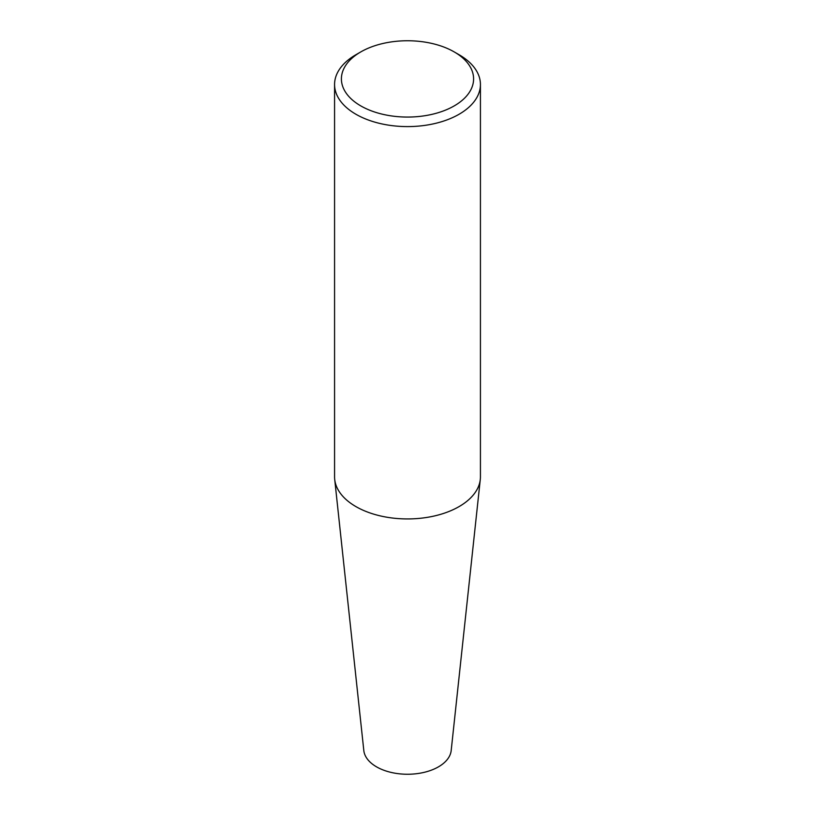 <?xml version="1.0" encoding="UTF-8"?>
<svg xmlns="http://www.w3.org/2000/svg" width="815" height="815" viewBox="0 0 815 815"><rect width="100%" height="100%" fill="white"/><g stroke="black" fill="none" stroke-linecap="round" stroke-linejoin="round"><path stroke-width="1.22" d="M334.568 84.495L334.568 476.836A72.932 42.105 0 0 0 334.71 479.434A72.932 42.105 0 0 0 355.931 506.604A72.932 42.105 0 0 0 433.315 516.211A72.932 42.105 0 0 0 480.29 479.434A72.932 42.105 0 0 0 480.432 476.836L480.432 84.495A72.932 42.105 180 0 1 435.414 123.391A72.932 42.105 180 0 1 355.931 114.263A72.932 42.105 180 0 1 334.568 84.495A72.932 42.105 180 0 1 355.931 54.717L360.77 51.926A66.086 38.152 180 0 1 454.23 51.926A66.086 38.152 180 0 1 454.23 105.889A66.086 38.152 180 0 1 360.77 105.889A66.086 38.152 180 0 1 360.77 51.926M454.23 51.926L459.069 54.717A72.932 42.105 180 0 1 480.432 84.495M334.71 479.434L363.816 750.544A43.766 25.265 0 0 0 407.5 774.25A43.766 25.265 0 0 0 451.184 750.544L480.29 479.434"/></g></svg>
